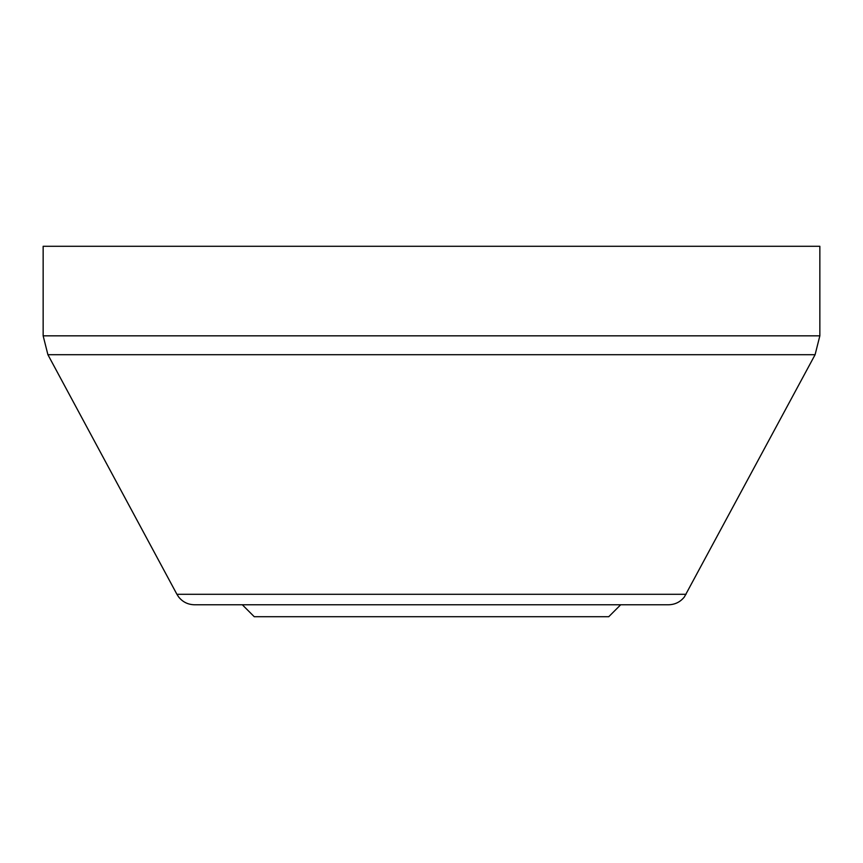 <?xml version="1.0" encoding="UTF-8"?>
<svg xmlns="http://www.w3.org/2000/svg" width="863" height="863" viewBox="0 0 863 863"><rect width="100%" height="100%" fill="white"/><g stroke="black" fill="none" stroke-linecap="round" stroke-linejoin="round"><path stroke-width="1.29" d="M819.839 335.826L43.15 335.826L43.15 246.289L819.85 246.289L819.85 335.826L815.093 354.704L684.402 596.905C680.346 601.996 675.06 604.618 668.545 604.769L194.466 604.769L668.534 604.769M686.074 594.294L176.915 594.294L47.907 354.704L815.082 354.704M620.691 604.769L608.749 616.711L254.251 616.711L242.309 604.769M207.454 604.769L655.546 604.769M43.15 335.826L47.907 354.704M176.915 594.294L178.598 596.905C182.654 601.996 187.94 604.618 194.455 604.769"/></g></svg>
